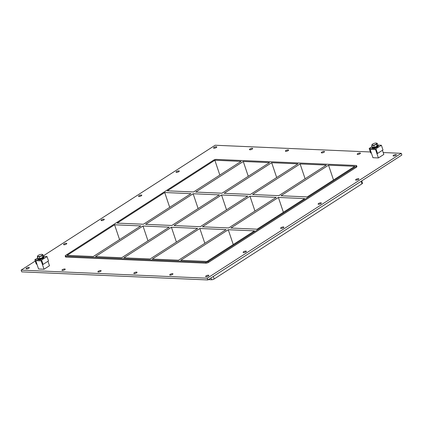 <?xml version="1.0" encoding="UTF-8"?>
<svg xmlns="http://www.w3.org/2000/svg" width="423" height="423" viewBox="0 0 423 423"><rect width="100%" height="100%" fill="white"/><g stroke="black" fill="none" stroke-linecap="round" stroke-linejoin="round"><path stroke-width="0.63" d="M28.827 268.208A1.697 0.529 161.4 0 1 27.146 268.843A1.697 0.529 161.4 0 1 26.078 268.7A1.697 0.529 161.4 0 1 27.516 267.653A1.697 0.529 161.4 0 1 29.298 267.616A1.697 0.529 161.4 0 1 28.827 268.208M245.89 251.865A1.697 0.529 161.4 0 1 244.203 252.505A1.697 0.529 161.4 0 1 243.135 252.357A1.697 0.529 161.4 0 1 244.573 251.315A1.697 0.529 161.4 0 1 246.355 251.273A1.697 0.529 161.4 0 1 245.89 251.865M66.326 244.071A1.697 0.529 161.4 0 1 64.64 244.711A1.697 0.529 161.4 0 1 63.572 244.563A1.697 0.529 161.4 0 1 65.015 243.521A1.697 0.529 161.4 0 1 66.792 243.479A1.697 0.529 161.4 0 1 66.326 244.071M283.384 227.733A1.697 0.529 161.4 0 1 281.697 228.367A1.697 0.529 161.4 0 1 280.629 228.224A1.697 0.529 161.4 0 1 282.072 227.177A1.697 0.529 161.4 0 1 283.849 227.14A1.697 0.529 161.4 0 1 283.384 227.733M103.82 219.939A1.697 0.529 161.4 0 1 102.139 220.573A1.697 0.529 161.4 0 1 101.071 220.431A1.697 0.529 161.4 0 1 102.509 219.384A1.697 0.529 161.4 0 1 104.285 219.347A1.697 0.529 161.4 0 1 103.82 219.939M320.877 203.595A1.697 0.529 161.4 0 1 319.196 204.235A1.697 0.529 161.4 0 1 318.128 204.087A1.697 0.529 161.4 0 1 319.566 203.045A1.697 0.529 161.4 0 1 321.343 203.008A1.697 0.529 161.4 0 1 320.877 203.595M141.314 195.801A1.697 0.529 161.4 0 1 139.632 196.441A1.697 0.529 161.4 0 1 138.564 196.293A1.697 0.529 161.4 0 1 140.002 195.252A1.697 0.529 161.4 0 1 141.784 195.209A1.697 0.529 161.4 0 1 141.314 195.801M358.371 179.463A1.697 0.529 161.4 0 1 356.689 180.098A1.697 0.529 161.4 0 1 355.621 179.955A1.697 0.529 161.4 0 1 357.06 178.913A1.697 0.529 161.4 0 1 358.841 178.871A1.697 0.529 161.4 0 1 358.371 179.463M178.813 171.669A1.697 0.529 161.4 0 1 177.126 172.304A1.697 0.529 161.4 0 1 176.058 172.161A1.697 0.529 161.4 0 1 177.501 171.114A1.697 0.529 161.4 0 1 179.278 171.077A1.697 0.529 161.4 0 1 178.813 171.669M252.219 149.092A1.697 0.529 161.4 0 1 250.538 149.731A1.697 0.529 161.4 0 1 249.47 149.583A1.697 0.529 161.4 0 1 250.908 148.542A1.697 0.529 161.4 0 1 252.684 148.499A1.697 0.529 161.4 0 1 252.219 149.092M64.74 269.763A1.697 0.529 161.4 0 1 63.059 270.403A1.697 0.529 161.4 0 1 61.991 270.255A1.697 0.529 161.4 0 1 63.429 269.213A1.697 0.529 161.4 0 1 65.205 269.176A1.697 0.529 161.4 0 1 64.74 269.763M288.132 150.651A1.697 0.529 161.4 0 1 286.45 151.286A1.697 0.529 161.4 0 1 285.377 151.143A1.697 0.529 161.4 0 1 286.82 150.102A1.697 0.529 161.4 0 1 288.597 150.059A1.697 0.529 161.4 0 1 288.132 150.651M100.653 271.323A1.697 0.529 161.4 0 1 98.971 271.963A1.697 0.529 161.4 0 1 97.903 271.815A1.697 0.529 161.4 0 1 99.342 270.773A1.697 0.529 161.4 0 1 101.118 270.731A1.697 0.529 161.4 0 1 100.653 271.323M324.044 152.211A1.697 0.529 161.4 0 1 322.358 152.846A1.697 0.529 161.4 0 1 321.29 152.703A1.697 0.529 161.4 0 1 322.733 151.656A1.697 0.529 161.4 0 1 324.51 151.619A1.697 0.529 161.4 0 1 324.044 152.211M136.566 272.883A1.697 0.529 161.4 0 1 134.884 273.517A1.697 0.529 161.4 0 1 133.816 273.374A1.697 0.529 161.4 0 1 135.254 272.333A1.697 0.529 161.4 0 1 137.031 272.29A1.697 0.529 161.4 0 1 136.566 272.883M359.957 153.771A1.697 0.529 161.4 0 1 358.27 154.406A1.697 0.529 161.4 0 1 357.202 154.263A1.697 0.529 161.4 0 1 358.646 153.216A1.697 0.529 161.4 0 1 360.422 153.179A1.697 0.529 161.4 0 1 359.957 153.771M172.478 274.442A1.697 0.529 161.4 0 1 170.797 275.077A1.697 0.529 161.4 0 1 169.729 274.934A1.697 0.529 161.4 0 1 171.167 273.893A1.697 0.529 161.4 0 1 172.944 273.85A1.697 0.529 161.4 0 1 172.478 274.442M208.391 276.002A1.697 0.529 161.4 0 1 206.71 276.637A1.697 0.529 161.4 0 1 205.641 276.494A1.697 0.529 161.4 0 1 207.08 275.447A1.697 0.529 161.4 0 1 208.856 275.41A1.697 0.529 161.4 0 1 208.391 276.002M216.306 147.532A1.697 0.529 161.4 0 1 214.625 148.172A1.697 0.529 161.4 0 1 213.557 148.024A1.697 0.529 161.4 0 1 214.995 146.982A1.697 0.529 161.4 0 1 216.772 146.945A1.697 0.529 161.4 0 1 216.306 147.532M395.87 155.326A1.697 0.529 161.4 0 1 394.183 155.965A1.697 0.529 161.4 0 1 393.115 155.817A1.697 0.529 161.4 0 1 394.559 154.776A1.697 0.529 161.4 0 1 396.335 154.739A1.697 0.529 161.4 0 1 395.87 155.326M164.711 192.513L117.187 223.101L143.429 224.243L190.953 193.649L164.711 192.513L169.697 207.333M219.373 194.887L193.131 193.745L145.607 224.333L171.849 225.475L219.373 194.887M198.117 208.565L193.131 193.745M247.793 196.119L221.552 194.982L174.027 225.57L200.269 226.707L247.793 196.119M226.538 209.803L221.552 194.982M283.384 212.267L278.392 197.446L230.868 228.034L257.115 229.176L304.634 198.588L278.392 197.446M276.214 197.351L249.972 196.214L202.448 226.802L228.695 227.944L276.214 197.351M254.958 211.035L249.972 196.214M214.852 160.238L167.328 190.831L193.57 191.968L241.094 161.38L214.852 160.238L219.838 175.059M328.534 165.176L281.009 195.764L307.251 196.901L354.775 166.313L328.534 165.176L333.52 179.997M243.273 161.475L195.749 192.063L221.99 193.2L269.514 162.612L243.273 161.475L248.259 176.296M271.693 162.707L224.169 193.295L250.411 194.437L297.935 163.844L271.693 162.707L276.679 177.528M300.113 163.939L252.589 194.532L278.831 195.669L326.355 165.081L300.113 163.939L305.099 178.76M361.105 181.287L361.961 183.841A1.941 0.603 -18.6 0 0 362.495 183.164L361.728 180.885M361.961 183.841L214.16 278.974L213.303 276.425M210.934 277.948L211.548 279.762A1.941 0.603 -18.6 0 0 214.16 278.974M211.548 279.762L208.338 279.619M199.836 228.489L152.312 259.077L178.554 260.214L226.078 229.626L199.836 228.489L204.822 243.31M228.256 229.721L180.732 260.309L206.974 261.451L254.498 230.858L228.256 229.721L233.242 244.542M171.415 227.251L123.891 257.84L150.133 258.982L197.657 228.394L171.415 227.251L176.402 242.072M121.713 257.75L169.237 227.156L142.99 226.019L95.471 256.608L121.713 257.75M65.211 255.994L65.502 256.867A1.941 0.603 -18.6 0 0 66.036 257.089L65.739 256.216A1.941 0.603 161.4 0 1 65.211 255.994A1.941 0.603 161.4 0 1 65.739 255.318L213.541 160.185A1.941 0.603 161.4 0 1 216.158 159.397L356.081 165.472A1.941 0.603 161.4 0 1 356.615 165.694A1.941 0.603 161.4 0 1 356.081 166.371L356.378 167.244A1.941 0.603 -18.6 0 0 356.906 166.567L356.615 165.694M65.739 256.216L205.668 262.292L205.959 263.164A1.941 0.603 -18.6 0 0 208.576 262.376L356.378 167.244M208.576 262.376L208.28 261.504A1.941 0.603 161.4 0 1 205.668 262.292M208.28 261.504L356.081 166.371M140.817 225.924L114.57 224.787L67.051 255.376L93.293 256.512L140.817 225.924M147.981 240.84L142.99 226.019M119.561 239.608L114.57 224.787M383.196 152.534L401.263 153.316L401.85 155.061L207.836 279.947L21.737 271.867L21.15 270.117L35.252 261.044M43.268 255.883L215.164 145.237L370.368 151.973M401.263 153.316L207.244 278.197L21.15 270.117M66.036 257.089L205.959 263.164M207.244 278.197L207.836 279.947M369.194 148.473L370.717 152.999L371.368 153.026L370.141 149.377L375.587 149.61L376.872 153.433L377.522 153.464L382.974 149.954L381.393 145.258L375.941 148.769L369.194 148.473L372.134 146.58M377.522 153.464L375.941 148.769M378.072 145.115L381.393 145.258M36.293 264.142L36.949 264.169L35.775 260.679L41.216 260.912L42.395 264.407L43.046 264.433L41.576 260.066L34.823 259.775L36.293 264.142M37.726 257.908L34.823 259.775M43.706 256.417L47.027 256.56L41.576 260.066M47.027 256.56L48.497 260.928L43.046 264.433M372.203 146.786A3.236 1.01 -18.6 0 0 372.034 147.315A3.236 1.01 -18.6 0 0 374.069 147.59A3.236 1.01 -18.6 0 0 377.274 146.379A3.236 1.01 -18.6 0 0 378.162 145.253A3.236 1.01 -18.6 0 0 377.707 144.936M378.162 145.253L378.358 145.835A3.236 1.01 161.4 0 1 377.469 146.961A3.236 1.01 161.4 0 1 374.265 148.172A3.236 1.01 161.4 0 1 372.229 147.897L372.034 147.315M37.8 258.136A3.236 1.01 -18.6 0 0 37.668 258.617A3.236 1.01 -18.6 0 0 39.699 258.892A3.236 1.01 -18.6 0 0 42.908 257.681A3.236 1.01 -18.6 0 0 43.796 256.555A3.236 1.01 -18.6 0 0 43.395 256.253M43.796 256.555L43.992 257.136A3.236 1.01 161.4 0 1 43.104 258.263A3.236 1.01 161.4 0 1 39.894 259.473A3.236 1.01 161.4 0 1 37.864 259.199L37.668 258.617M376.036 143.053L376.026 143.053A2.533 0.793 161.4 0 1 376.713 143.244A2.533 0.793 161.4 0 1 375.587 144.513A2.533 0.793 161.4 0 1 372.674 145.258A2.533 0.793 161.4 0 1 372.404 144.275A2.533 0.793 161.4 0 1 376.026 143.053L377.147 143.275L376.422 144.423L373.715 145.486L371.738 145.401L372.462 144.254M371.738 145.401L372.335 147.172L374.313 147.257L377.02 146.194L377.744 145.047L377.147 143.275M376.422 144.423L377.02 146.194M373.715 145.486L374.313 147.257A2.385 0.746 161.4 0 1 372.97 147.199M376.83 146.268A2.385 0.746 161.4 0 1 376.703 146.353A2.385 0.746 161.4 0 1 374.334 147.252M377.369 145.644A2.385 0.746 161.4 0 1 377.12 146.03M39.365 254.836L39.387 254.826A2.586 0.809 161.4 0 1 41.75 254.334L42.834 254.588L42.094 255.751L39.344 256.835L37.335 256.745L38.075 255.577L37.636 255.947A2.586 0.809 161.4 0 1 37.853 255.704A2.586 0.809 161.4 0 1 39.365 254.836M37.335 256.745L37.922 258.49L39.931 258.575L39.344 256.835M39.931 258.575L42.681 257.496L43.421 256.333L42.834 254.588M42.094 255.751L42.681 257.496M41.766 254.334A2.586 0.809 161.4 0 1 41.888 254.345L41.888 254.345A2.586 0.809 161.4 0 1 42.4 254.958M38.26 256.581A2.586 0.809 161.4 0 1 37.631 255.957M40.64 256.089A2.586 0.809 161.4 0 1 38.276 256.581M42.39 254.969A2.586 0.809 161.4 0 1 40.661 256.079M42.416 257.602A2.385 0.746 161.4 0 1 42.337 257.655A2.385 0.746 161.4 0 1 40.032 258.538M39.831 258.575A2.385 0.746 161.4 0 1 38.641 258.522M38.578 269.002L35.775 260.679L41.216 260.912L44.018 269.24L38.578 269.002M44.018 269.24L49.47 265.734L47.968 261.266M372.943 157.705L370.141 149.377L375.587 149.61L378.389 157.938L372.943 157.705M378.389 157.938L383.835 154.432L382.445 150.292"/></g></svg>
